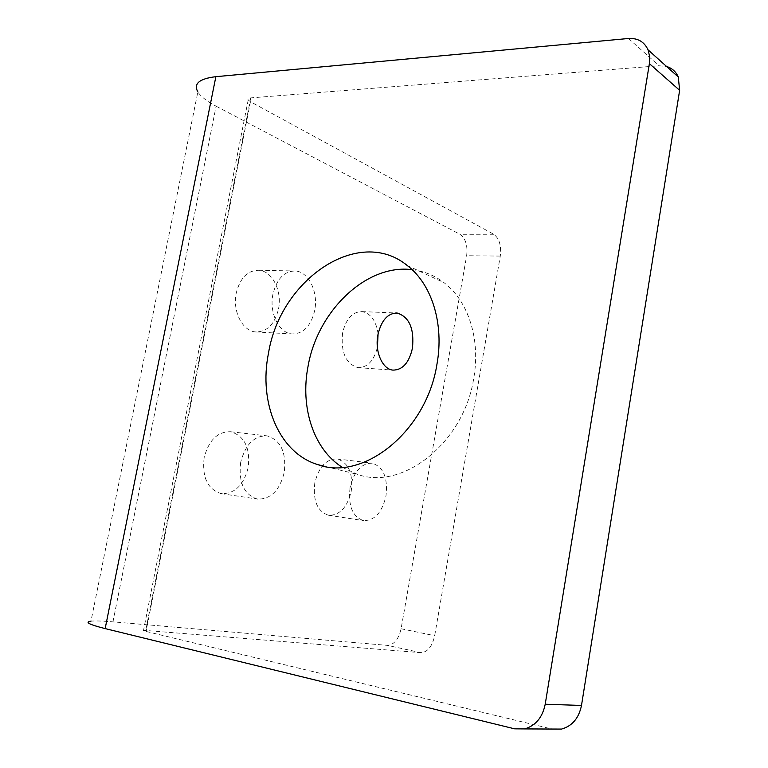 <?xml version="1.0" encoding="UTF-8"?>
<svg xmlns="http://www.w3.org/2000/svg" width="768" height="768" viewBox="0 0 768 768"><rect width="100%" height="100%" fill="white"/><g stroke="black" fill="none" stroke-linecap="round" stroke-linejoin="round"><path stroke-width="0.58" stroke-dasharray="3.84 2.88" d="M112.963 621.859L216.115 106.205C206.918 101.357 200.832 96.586 197.846 91.901L90.989 621.158C95.184 620.736 102.509 620.966 112.963 621.859L387.312 645.37L421.066 652.694C427.67 652.109 432.211 646.445 434.678 635.702L500.285 256.08C501.485 245.683 499.306 238.416 493.747 234.269L250.454 101.731L248.198 99.917C247.603 98.794 248.448 98.112 250.733 97.891L659.136 65.779L666.586 66.49M216.115 106.205L459.926 234.288C465.6 238.368 467.837 245.51 466.646 255.734L401.098 628.752C398.621 639.302 394.022 644.842 387.312 645.37M421.066 652.694L143.539 630.307C142.656 630.432 143.338 630.778 145.565 631.325L551.885 729.005L514.685 728.842M412.099 269.674C423.763 271.018 434.39 275.338 443.99 282.643C468.221 300.874 480.749 339.226 473.722 378.336C463.997 442.57 402.614 490.886 357.562 474.403L342.374 467.357M240.672 462.365C238.416 482.573 244.032 494.813 257.53 499.075C270.797 499.334 279.706 490.454 284.237 472.454C286.531 452.362 280.81 440.16 267.082 435.869C254.179 435.6 245.376 444.432 240.672 462.365M350.054 487.69C348.048 505.968 352.57 516.941 363.619 520.618C374.611 520.685 382.07 512.486 385.978 496.013C388.022 477.85 383.434 466.915 372.211 463.2C361.488 463.094 354.106 471.264 350.054 487.69M272.909 294.326C269.002 312.758 278.976 333.072 291.85 333.926C303.341 333.926 310.954 326.102 314.698 310.454C318.49 292.301 308.774 271.814 295.469 270.989C284.294 271.008 276.778 278.784 272.909 294.326M278.506 308.966C282.288 291.168 272.41 271.085 258.95 270.269C247.67 270.278 240.096 277.901 236.227 293.117C232.339 311.165 242.458 331.066 255.475 331.93C267.082 331.949 274.762 324.288 278.506 308.966M378.086 333.888C376.166 320.832 370.829 313.402 362.064 311.606C352.483 311.664 345.984 318.797 342.576 332.986C340.704 352.291 345.821 363.84 357.936 367.632C367.373 367.67 373.862 360.922 377.395 347.395M204.144 457.603C201.926 477.389 207.629 489.398 221.261 493.642C234.662 493.949 243.638 485.299 248.17 467.664C250.426 447.974 244.608 436.003 230.726 431.75C217.699 431.443 208.838 440.064 204.144 457.603M314.803 482.89C312.816 500.813 317.424 511.603 328.637 515.27C339.782 515.395 347.318 507.37 351.235 491.213C353.251 473.386 348.566 462.634 337.181 458.938C326.314 458.794 318.854 466.781 314.803 482.89M493.747 234.269L459.926 234.288M628.464 38.496L659.136 65.779M250.733 97.891L145.565 631.325M250.454 101.731L146.256 630.374M401.098 628.752L434.678 635.702M500.285 256.08L466.646 255.734M407.242 265.507L443.99 282.643M325.507 466.522L357.562 474.403M248.198 99.917L143.539 630.307M258.95 270.269L295.469 270.989M255.475 331.93L291.85 333.926M362.064 311.606L395.77 312.979M357.936 367.632L392.957 370.118M230.726 431.75L267.082 435.869M221.261 493.642L257.53 499.075M337.181 458.938L372.211 463.2M328.637 515.27L363.619 520.618"/><path stroke-width="1.15" d="M197.846 91.901C193.325 83.712 199.334 78.643 215.866 76.685L628.464 38.496C637.747 37.949 644.275 41.731 648.048 49.853L678.278 76.982L679.642 90.307L581.491 705.446C578.89 718.166 572.227 726.048 561.523 729.082L552.029 729.043M90.989 621.158C84.336 622.051 89.059 624.528 105.158 628.598L514.685 728.842L524.573 728.918C535.584 725.741 542.467 717.523 545.213 704.237L649.382 63.638L649.642 56.4L648.048 49.853M666.586 66.49C672.038 68.141 675.926 71.645 678.278 76.982M342.374 467.357C313.498 449.338 300.048 407.299 308.045 366.355C317.52 310.925 366.374 263.664 412.099 269.674M268.493 353.194C280.262 279.485 358.656 225.61 407.242 265.507C431.808 284.141 444.346 323.779 436.925 364.387C426.576 431.088 363.61 481.536 317.942 464.669C279.072 453.062 258.384 402.768 268.493 353.194M377.904 334.858C374.582 351.446 382.426 369.37 392.957 370.118C402.634 370.032 409.133 362.726 412.435 348.192C414.384 328.656 409.306 316.944 397.19 313.037C387.734 313.114 381.312 320.381 377.904 334.858M377.395 347.395L378.086 333.888M649.382 63.638L679.642 90.307M105.158 628.598L215.866 76.685M581.491 705.446L545.213 704.237M317.942 464.669L325.507 466.522M561.523 729.082L524.573 728.918M395.77 312.979L397.19 313.037"/></g></svg>
